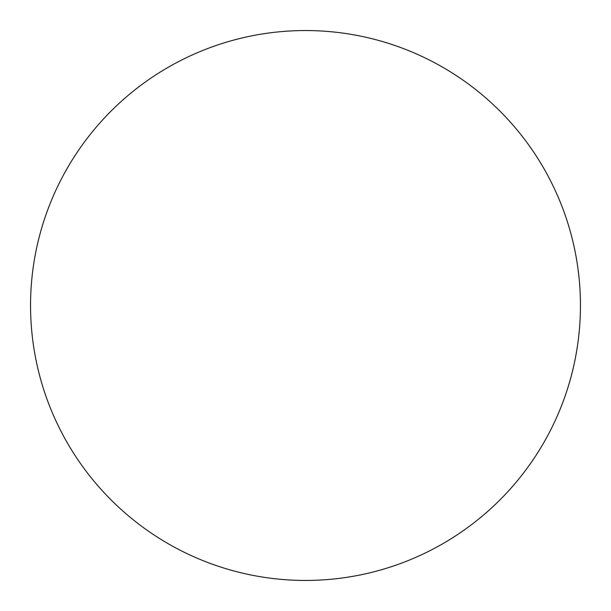 <?xml version="1.0" encoding="UTF-8"?>
<svg xmlns="http://www.w3.org/2000/svg" width="611" height="611" viewBox="0 0 611 611"><rect width="100%" height="100%" fill="white"/><g stroke="black" fill="none" stroke-linecap="round" stroke-linejoin="round"><path stroke-width="0.92" d="M305.5 30.55A274.95 274.95 0 0 1 580.45 305.5A274.95 274.95 0 0 1 305.5 580.45A274.95 274.95 0 0 1 30.55 305.5A274.95 274.95 0 0 1 305.5 30.55"/></g></svg>
